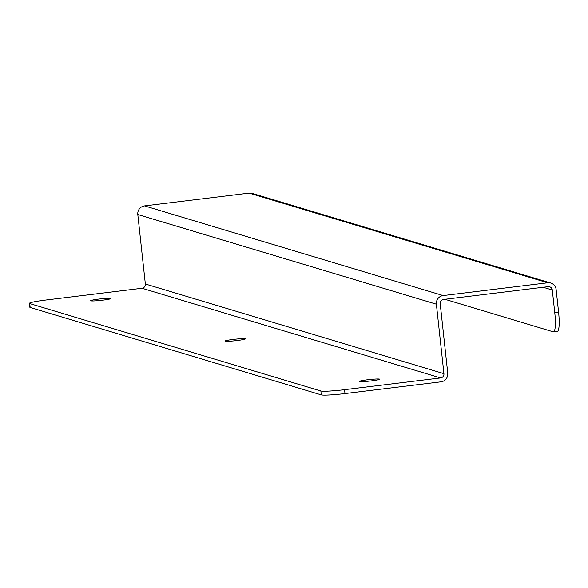<?xml version="1.0" encoding="UTF-8"?>
<svg xmlns="http://www.w3.org/2000/svg" width="588" height="588" viewBox="0 0 588 588"><rect width="100%" height="100%" fill="white"/><g stroke="black" fill="none" stroke-linecap="round" stroke-linejoin="round"><path stroke-width="0.88" d="M30.164 307.458L29.745 303.577A20.426 1.544 173.8 0 1 29.4 303.342L29.819 307.223A20.426 1.544 -6.2 0 0 30.164 307.458L321.283 394.893A20.426 1.544 -6.2 0 0 344.98 393.57L441.015 381.825A7.762 7.622 -73.3 0 0 447.762 373.204L440.214 303.724A3.837 3.771 -73.3 0 1 443.558 299.454L548.141 286.665A3.837 3.771 -73.3 0 1 552.301 290.016L554.771 312.691A20.426 3.579 83 0 1 553.514 331.845A20.426 3.579 83 0 1 553.235 331.816L444.932 299.292M98.953 299.057A10.209 0.772 173.8 0 1 110.97 298.513A10.209 0.772 173.8 0 1 100.901 300.38A10.209 0.772 173.8 0 1 90.67 300.718A10.209 0.772 173.8 0 1 98.953 299.057M233.311 339.408A10.209 0.772 173.8 0 1 245.328 338.864A10.209 0.772 173.8 0 1 235.266 340.731A10.209 0.772 173.8 0 1 225.028 341.069A10.209 0.772 173.8 0 1 233.311 339.408M367.676 379.76A10.209 0.772 173.8 0 1 379.694 379.216A10.209 0.772 173.8 0 1 369.624 381.083A10.209 0.772 173.8 0 1 359.393 381.421A10.209 0.772 173.8 0 1 367.676 379.76M29.745 303.577L320.864 391.005A20.426 1.544 173.8 0 0 344.553 389.682L440.596 377.937L142.009 288.267L45.974 300.012A20.426 1.544 173.8 0 0 29.4 303.342M142.009 288.267A3.837 3.771 106.7 0 0 145.354 284.004L443.933 373.674L436.384 304.194A7.762 7.622 -73.3 0 1 443.131 295.573L144.552 205.896A7.762 7.622 -73.3 0 0 137.805 214.517L145.354 284.004M249.136 193.107A7.762 7.622 -73.3 0 1 252.201 193.371L550.787 283.041A7.762 7.622 -73.3 0 0 547.715 282.784L249.136 193.107L144.552 205.896M557.064 331.345A20.426 3.579 -97 0 0 557.343 331.375A20.426 3.579 -97 0 0 558.6 312.221L556.138 289.546A7.762 7.622 -73.3 0 0 550.787 283.041M547.715 282.784L443.131 295.573M440.596 377.937A3.837 3.771 106.7 0 0 443.933 373.674M344.553 389.682L344.98 393.57M558.6 312.221L554.771 312.691M320.864 391.005L321.283 394.893M436.384 304.194L137.805 214.517M552.301 290.016L543.18 287.275M553.514 331.845L557.343 331.375"/></g></svg>

